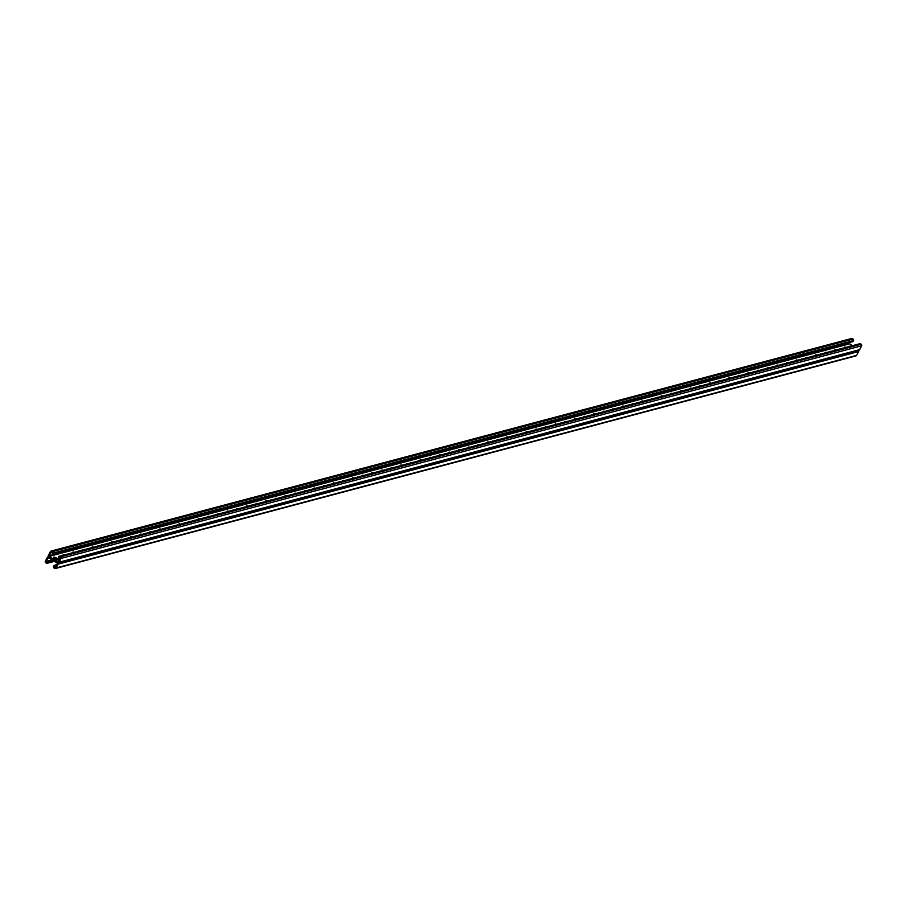 <?xml version="1.0" encoding="UTF-8"?>
<svg xmlns="http://www.w3.org/2000/svg" width="907" height="907" viewBox="0 0 907 907"><rect width="100%" height="100%" fill="white"/><g stroke="black" fill="none" stroke-linecap="round" stroke-linejoin="round"><path stroke-width="1.36" d="M52.867 553.179L853.419 340.59L852.886 341.599L52.334 554.188L52.867 553.179A1.122 1.043 -104.9 0 0 52.459 551.637L51.801 551.218A1.122 1.043 -104.9 0 0 50.384 551.603L48.377 555.435A1.122 1.043 -104.9 0 0 48.785 556.977A1.122 1.043 -104.9 0 0 47.368 557.363L45.35 561.195A1.122 1.043 -104.9 0 0 45.758 562.737L46.416 563.145A1.122 1.043 -104.9 0 0 47.833 562.771L47.844 561.422L47.039 562.657L45.872 561.524L48.49 557.533L57.39 563.156L55.542 567.657L54.284 567.408L54.647 565.73L56.869 565.14M52.64 560.152L47.844 561.422M53.162 560.481L48.366 561.762M57.005 559.868A2.732 0.748 27.7 0 0 54.284 558.44M57.152 564.596L54.114 565.401L53.581 566.41A1.122 1.043 -104.9 0 0 54.001 567.952L54.647 568.372A1.122 1.043 -104.9 0 0 56.075 567.986L58.082 564.154A1.122 1.043 -104.9 0 0 57.674 562.612A1.122 1.043 -104.9 0 0 59.091 562.227L61.109 558.395A1.122 1.043 -104.9 0 0 60.701 556.853L60.043 556.445A1.122 1.043 -104.9 0 0 58.626 556.819A2.097 0.567 -152.3 0 1 58.479 556.467A2.097 0.567 -152.3 0 1 58.626 556.365L59.477 556.138A2.097 0.567 -152.3 0 1 59.896 556.138M855.199 355.782A1.122 1.043 -104.9 0 0 856.616 355.397L858.623 351.565A1.122 1.043 -104.9 0 0 858.51 350.283M53.706 557.204A2.732 0.748 -152.3 0 1 56.619 558.134A2.732 0.748 -152.3 0 1 58.354 559.88A2.732 0.748 -152.3 0 1 58.15 560.016A2.732 0.748 -152.3 0 1 55.236 559.075A2.732 0.748 -152.3 0 1 53.502 557.34A2.732 0.748 -152.3 0 1 53.706 557.204M63.275 555.243A2.732 0.748 -152.3 0 1 63.15 554.778A2.732 0.748 -152.3 0 1 63.354 554.642A2.732 0.748 -152.3 0 1 64.726 554.857M72.923 552.68A2.732 0.748 -152.3 0 1 72.798 552.216A2.732 0.748 -152.3 0 1 72.991 552.08A2.732 0.748 -152.3 0 1 74.374 552.295M82.571 550.118A2.732 0.748 -152.3 0 1 82.446 549.653A2.732 0.748 -152.3 0 1 82.639 549.517A2.732 0.748 -152.3 0 1 84.011 549.733M92.208 547.556A2.732 0.748 -152.3 0 1 92.083 547.091A2.732 0.748 -152.3 0 1 92.287 546.955A2.732 0.748 -152.3 0 1 93.659 547.17M101.856 544.994A2.732 0.748 -152.3 0 1 101.731 544.529A2.732 0.748 -152.3 0 1 101.935 544.393A2.732 0.748 -152.3 0 1 103.307 544.608M111.504 542.431A2.732 0.748 -152.3 0 1 111.38 541.967A2.732 0.748 -152.3 0 1 111.572 541.83A2.732 0.748 -152.3 0 1 112.956 542.046M121.153 539.869A2.732 0.748 -152.3 0 1 121.016 539.404A2.732 0.748 -152.3 0 1 121.221 539.268A2.732 0.748 -152.3 0 1 122.592 539.484M130.789 537.318A2.732 0.748 -152.3 0 1 130.665 536.842A2.732 0.748 -152.3 0 1 130.869 536.706A2.732 0.748 -152.3 0 1 132.241 536.933M140.438 534.756A2.732 0.748 -152.3 0 1 140.313 534.28A2.732 0.748 -152.3 0 1 140.517 534.144A2.732 0.748 -152.3 0 1 141.889 534.37M150.086 532.194A2.732 0.748 -152.3 0 1 149.961 531.717A2.732 0.748 -152.3 0 1 150.154 531.581A2.732 0.748 -152.3 0 1 151.526 531.808M159.723 529.631A2.732 0.748 -152.3 0 1 159.598 529.155A2.732 0.748 -152.3 0 1 159.802 529.019A2.732 0.748 -152.3 0 1 161.174 529.246M169.371 527.069A2.732 0.748 -152.3 0 1 169.246 526.604A2.732 0.748 -152.3 0 1 169.45 526.468A2.732 0.748 -152.3 0 1 170.822 526.684M179.019 524.507A2.732 0.748 -152.3 0 1 178.894 524.042A2.732 0.748 -152.3 0 1 179.087 523.906A2.732 0.748 -152.3 0 1 180.47 524.121M188.667 521.944A2.732 0.748 -152.3 0 1 188.531 521.48A2.732 0.748 -152.3 0 1 188.735 521.344A2.732 0.748 -152.3 0 1 190.107 521.559M198.304 519.382A2.732 0.748 -152.3 0 1 198.18 518.917A2.732 0.748 -152.3 0 1 198.384 518.781A2.732 0.748 -152.3 0 1 199.755 518.997M207.952 516.82A2.732 0.748 -152.3 0 1 207.828 516.355A2.732 0.748 -152.3 0 1 208.032 516.219A2.732 0.748 -152.3 0 1 209.404 516.434M217.601 514.258A2.732 0.748 -152.3 0 1 217.476 513.793A2.732 0.748 -152.3 0 1 217.669 513.657A2.732 0.748 -152.3 0 1 219.052 513.872M227.238 511.695A2.732 0.748 -152.3 0 1 227.113 511.231A2.732 0.748 -152.3 0 1 227.317 511.095A2.732 0.748 -152.3 0 1 228.689 511.31M236.886 509.133A2.732 0.748 -152.3 0 1 236.761 508.668A2.732 0.748 -152.3 0 1 236.965 508.532A2.732 0.748 -152.3 0 1 238.337 508.748M246.534 506.582A2.732 0.748 -152.3 0 1 246.409 506.106A2.732 0.748 -152.3 0 1 246.602 505.97A2.732 0.748 -152.3 0 1 247.985 506.197M256.182 504.02A2.732 0.748 -152.3 0 1 256.057 503.544A2.732 0.748 -152.3 0 1 256.25 503.408A2.732 0.748 -152.3 0 1 257.622 503.634M265.819 501.458A2.732 0.748 -152.3 0 1 265.694 500.981A2.732 0.748 -152.3 0 1 265.898 500.845A2.732 0.748 -152.3 0 1 267.27 501.072M275.467 498.895A2.732 0.748 -152.3 0 1 275.343 498.419A2.732 0.748 -152.3 0 1 275.547 498.283A2.732 0.748 -152.3 0 1 276.918 498.51M285.115 496.333A2.732 0.748 -152.3 0 1 284.991 495.868A2.732 0.748 -152.3 0 1 285.183 495.732A2.732 0.748 -152.3 0 1 286.567 495.948M294.764 493.771A2.732 0.748 -152.3 0 1 294.628 493.306A2.732 0.748 -152.3 0 1 294.832 493.17A2.732 0.748 -152.3 0 1 296.204 493.385M304.401 491.209A2.732 0.748 -152.3 0 1 304.276 490.744A2.732 0.748 -152.3 0 1 304.48 490.608A2.732 0.748 -152.3 0 1 305.852 490.823M314.049 488.646A2.732 0.748 -152.3 0 1 313.924 488.181A2.732 0.748 -152.3 0 1 314.128 488.045A2.732 0.748 -152.3 0 1 315.5 488.261M323.697 486.084A2.732 0.748 -152.3 0 1 323.572 485.619A2.732 0.748 -152.3 0 1 323.765 485.483A2.732 0.748 -152.3 0 1 325.148 485.698M333.334 483.522A2.732 0.748 -152.3 0 1 333.209 483.057A2.732 0.748 -152.3 0 1 333.413 482.921A2.732 0.748 -152.3 0 1 334.785 483.136M342.982 480.959A2.732 0.748 -152.3 0 1 342.857 480.495A2.732 0.748 -152.3 0 1 343.061 480.359A2.732 0.748 -152.3 0 1 344.433 480.574M352.63 478.397A2.732 0.748 -152.3 0 1 352.506 477.932A2.732 0.748 -152.3 0 1 352.698 477.796A2.732 0.748 -152.3 0 1 354.081 478.012M362.278 475.835A2.732 0.748 -152.3 0 1 362.154 475.37A2.732 0.748 -152.3 0 1 362.347 475.234A2.732 0.748 -152.3 0 1 363.718 475.461M371.915 473.284A2.732 0.748 -152.3 0 1 371.791 472.808A2.732 0.748 -152.3 0 1 371.995 472.672A2.732 0.748 -152.3 0 1 373.367 472.898M381.564 470.722A2.732 0.748 -152.3 0 1 381.439 470.245A2.732 0.748 -152.3 0 1 381.643 470.109A2.732 0.748 -152.3 0 1 383.015 470.336M391.212 468.159A2.732 0.748 -152.3 0 1 391.087 467.683A2.732 0.748 -152.3 0 1 391.28 467.547A2.732 0.748 -152.3 0 1 392.663 467.774M400.86 465.597A2.732 0.748 -152.3 0 1 400.724 465.132A2.732 0.748 -152.3 0 1 400.928 464.996A2.732 0.748 -152.3 0 1 402.3 465.212M410.497 463.035A2.732 0.748 -152.3 0 1 410.372 462.57A2.732 0.748 -152.3 0 1 410.576 462.434A2.732 0.748 -152.3 0 1 411.948 462.649M420.145 460.473A2.732 0.748 -152.3 0 1 420.02 460.008A2.732 0.748 -152.3 0 1 420.224 459.872A2.732 0.748 -152.3 0 1 421.596 460.087M429.793 457.91A2.732 0.748 -152.3 0 1 429.669 457.445A2.732 0.748 -152.3 0 1 429.861 457.309A2.732 0.748 -152.3 0 1 431.233 457.525M439.43 455.348A2.732 0.748 -152.3 0 1 439.305 454.883A2.732 0.748 -152.3 0 1 439.51 454.747A2.732 0.748 -152.3 0 1 440.881 454.963M449.078 452.786A2.732 0.748 -152.3 0 1 448.954 452.321A2.732 0.748 -152.3 0 1 449.158 452.185A2.732 0.748 -152.3 0 1 450.53 452.4M458.727 450.223A2.732 0.748 -152.3 0 1 458.602 449.759A2.732 0.748 -152.3 0 1 458.795 449.623A2.732 0.748 -152.3 0 1 460.178 449.838M468.375 447.661A2.732 0.748 -152.3 0 1 468.239 447.196A2.732 0.748 -152.3 0 1 468.443 447.06A2.732 0.748 -152.3 0 1 469.815 447.276M478.012 445.099A2.732 0.748 -152.3 0 1 477.887 444.634A2.732 0.748 -152.3 0 1 478.091 444.498A2.732 0.748 -152.3 0 1 479.463 444.725M487.66 442.548A2.732 0.748 -152.3 0 1 487.535 442.072A2.732 0.748 -152.3 0 1 487.739 441.936A2.732 0.748 -152.3 0 1 489.111 442.163M497.308 439.986A2.732 0.748 -152.3 0 1 497.183 439.51A2.732 0.748 -152.3 0 1 497.376 439.373A2.732 0.748 -152.3 0 1 498.759 439.6M506.945 437.423A2.732 0.748 -152.3 0 1 506.82 436.947A2.732 0.748 -152.3 0 1 507.024 436.811A2.732 0.748 -152.3 0 1 508.396 437.038M516.593 434.861A2.732 0.748 -152.3 0 1 516.468 434.396A2.732 0.748 -152.3 0 1 516.673 434.249A2.732 0.748 -152.3 0 1 518.044 434.476M526.241 432.299A2.732 0.748 -152.3 0 1 526.117 431.834A2.732 0.748 -152.3 0 1 526.309 431.698A2.732 0.748 -152.3 0 1 527.693 431.913M535.89 429.737A2.732 0.748 -152.3 0 1 535.765 429.272A2.732 0.748 -152.3 0 1 535.958 429.136A2.732 0.748 -152.3 0 1 537.329 429.351M545.526 427.174A2.732 0.748 -152.3 0 1 545.402 426.709A2.732 0.748 -152.3 0 1 545.606 426.573A2.732 0.748 -152.3 0 1 546.978 426.789M555.175 424.612A2.732 0.748 -152.3 0 1 555.05 424.147A2.732 0.748 -152.3 0 1 555.254 424.011A2.732 0.748 -152.3 0 1 556.626 424.227M564.823 422.05A2.732 0.748 -152.3 0 1 564.698 421.585A2.732 0.748 -152.3 0 1 564.891 421.449A2.732 0.748 -152.3 0 1 566.274 421.664M574.471 419.488A2.732 0.748 -152.3 0 1 574.335 419.023A2.732 0.748 -152.3 0 1 574.539 418.887A2.732 0.748 -152.3 0 1 575.911 419.102M584.108 416.925A2.732 0.748 -152.3 0 1 583.983 416.46A2.732 0.748 -152.3 0 1 584.187 416.324A2.732 0.748 -152.3 0 1 585.559 416.54M593.756 414.363A2.732 0.748 -152.3 0 1 593.632 413.898A2.732 0.748 -152.3 0 1 593.836 413.762A2.732 0.748 -152.3 0 1 595.207 413.989M603.404 411.812A2.732 0.748 -152.3 0 1 603.28 411.336A2.732 0.748 -152.3 0 1 603.472 411.2A2.732 0.748 -152.3 0 1 604.856 411.427M613.041 409.25A2.732 0.748 -152.3 0 1 612.917 408.774A2.732 0.748 -152.3 0 1 613.121 408.638A2.732 0.748 -152.3 0 1 614.493 408.864M622.69 406.687A2.732 0.748 -152.3 0 1 622.565 406.211A2.732 0.748 -152.3 0 1 622.769 406.075A2.732 0.748 -152.3 0 1 624.141 406.302M632.338 404.125A2.732 0.748 -152.3 0 1 632.213 403.66A2.732 0.748 -152.3 0 1 632.406 403.513A2.732 0.748 -152.3 0 1 633.789 403.74M641.986 401.563A2.732 0.748 -152.3 0 1 641.861 401.098A2.732 0.748 -152.3 0 1 642.054 400.962A2.732 0.748 -152.3 0 1 643.426 401.177M651.623 399.001A2.732 0.748 -152.3 0 1 651.498 398.536A2.732 0.748 -152.3 0 1 651.702 398.4A2.732 0.748 -152.3 0 1 653.074 398.615M661.271 396.438A2.732 0.748 -152.3 0 1 661.146 395.974A2.732 0.748 -152.3 0 1 661.35 395.837A2.732 0.748 -152.3 0 1 662.722 396.053M670.919 393.876A2.732 0.748 -152.3 0 1 670.795 393.411A2.732 0.748 -152.3 0 1 670.987 393.275A2.732 0.748 -152.3 0 1 672.37 393.491M680.567 391.314A2.732 0.748 -152.3 0 1 680.431 390.849A2.732 0.748 -152.3 0 1 680.635 390.713A2.732 0.748 -152.3 0 1 682.007 390.928M690.204 388.752A2.732 0.748 -152.3 0 1 690.08 388.287A2.732 0.748 -152.3 0 1 690.284 388.151A2.732 0.748 -152.3 0 1 691.656 388.366M699.853 386.189A2.732 0.748 -152.3 0 1 699.728 385.724A2.732 0.748 -152.3 0 1 699.921 385.588A2.732 0.748 -152.3 0 1 701.304 385.804M709.501 383.627A2.732 0.748 -152.3 0 1 709.376 383.162A2.732 0.748 -152.3 0 1 709.569 383.026A2.732 0.748 -152.3 0 1 710.941 383.253M719.138 381.076A2.732 0.748 -152.3 0 1 719.013 380.6A2.732 0.748 -152.3 0 1 719.217 380.464A2.732 0.748 -152.3 0 1 720.589 380.691M728.786 378.514A2.732 0.748 -152.3 0 1 728.661 378.038A2.732 0.748 -152.3 0 1 728.865 377.902A2.732 0.748 -152.3 0 1 730.237 378.128M738.434 375.952A2.732 0.748 -152.3 0 1 738.309 375.475A2.732 0.748 -152.3 0 1 738.502 375.339A2.732 0.748 -152.3 0 1 739.885 375.566M748.082 373.389A2.732 0.748 -152.3 0 1 747.946 372.913A2.732 0.748 -152.3 0 1 748.15 372.777A2.732 0.748 -152.3 0 1 749.522 373.004M757.719 370.827A2.732 0.748 -152.3 0 1 757.594 370.362A2.732 0.748 -152.3 0 1 757.798 370.226A2.732 0.748 -152.3 0 1 759.17 370.441M767.367 368.265A2.732 0.748 -152.3 0 1 767.243 367.8A2.732 0.748 -152.3 0 1 767.447 367.664A2.732 0.748 -152.3 0 1 768.819 367.879M777.016 365.702A2.732 0.748 -152.3 0 1 776.891 365.238A2.732 0.748 -152.3 0 1 777.084 365.102A2.732 0.748 -152.3 0 1 778.467 365.317M786.652 363.14A2.732 0.748 -152.3 0 1 786.528 362.675A2.732 0.748 -152.3 0 1 786.732 362.539A2.732 0.748 -152.3 0 1 788.104 362.755M796.301 360.578A2.732 0.748 -152.3 0 1 796.176 360.113A2.732 0.748 -152.3 0 1 796.38 359.977A2.732 0.748 -152.3 0 1 797.752 360.192M805.949 358.016A2.732 0.748 -152.3 0 1 805.824 357.551A2.732 0.748 -152.3 0 1 806.017 357.415A2.732 0.748 -152.3 0 1 807.4 357.63M815.597 355.453A2.732 0.748 -152.3 0 1 815.472 354.988A2.732 0.748 -152.3 0 1 815.665 354.852A2.732 0.748 -152.3 0 1 817.037 355.068M825.234 352.891A2.732 0.748 -152.3 0 1 825.109 352.426A2.732 0.748 -152.3 0 1 825.313 352.29A2.732 0.748 -152.3 0 1 826.685 352.517M834.882 350.34A2.732 0.748 -152.3 0 1 834.757 349.864A2.732 0.748 -152.3 0 1 834.962 349.728A2.732 0.748 -152.3 0 1 836.333 349.955M844.53 347.778A2.732 0.748 -152.3 0 1 844.406 347.302A2.732 0.748 -152.3 0 1 844.598 347.166A2.732 0.748 -152.3 0 1 845.982 347.392M60.531 558.168A2.097 0.567 -152.3 0 1 59.862 557.839M68.104 553.962A2.097 0.567 -152.3 0 1 68.116 553.905A2.097 0.567 -152.3 0 1 68.274 553.803L69.113 553.576A2.097 0.567 -152.3 0 1 69.544 553.576M77.753 551.399A2.097 0.567 -152.3 0 1 77.764 551.343A2.097 0.567 -152.3 0 1 77.923 551.241L78.762 551.014A2.097 0.567 -152.3 0 1 79.192 551.014M87.389 548.837A2.097 0.567 -152.3 0 1 87.412 548.78A2.097 0.567 -152.3 0 1 87.56 548.678L88.41 548.452A2.097 0.567 -152.3 0 1 88.829 548.452M97.038 546.275A2.097 0.567 -152.3 0 1 97.06 546.218A2.097 0.567 -152.3 0 1 97.208 546.116L98.058 545.889A2.097 0.567 -152.3 0 1 98.478 545.889M106.686 543.712A2.097 0.567 -152.3 0 1 106.697 543.656A2.097 0.567 -152.3 0 1 106.856 543.554L107.695 543.327A2.097 0.567 -152.3 0 1 108.126 543.327M116.334 541.15A2.097 0.567 -152.3 0 1 116.345 541.094A2.097 0.567 -152.3 0 1 116.504 540.991L117.343 540.765A2.097 0.567 -152.3 0 1 117.774 540.776M125.971 538.588A2.097 0.567 -152.3 0 1 125.994 538.531A2.097 0.567 -152.3 0 1 126.141 538.429L126.991 538.214A2.097 0.567 -152.3 0 1 127.411 538.214M135.619 536.026A2.097 0.567 -152.3 0 1 135.642 535.98A2.097 0.567 -152.3 0 1 135.789 535.867L136.628 535.652A2.097 0.567 -152.3 0 1 137.059 535.652M145.267 533.475A2.097 0.567 -152.3 0 1 145.279 533.418A2.097 0.567 -152.3 0 1 145.437 533.305L146.276 533.089A2.097 0.567 -152.3 0 1 146.707 533.089M154.904 530.912A2.097 0.567 -152.3 0 1 154.927 530.856A2.097 0.567 -152.3 0 1 155.074 530.754L155.925 530.527A2.097 0.567 -152.3 0 1 156.344 530.527M164.552 528.35A2.097 0.567 -152.3 0 1 164.575 528.293A2.097 0.567 -152.3 0 1 164.723 528.191L165.573 527.965A2.097 0.567 -152.3 0 1 165.992 527.965M174.201 525.788A2.097 0.567 -152.3 0 1 174.212 525.731A2.097 0.567 -152.3 0 1 174.371 525.629L175.21 525.402A2.097 0.567 -152.3 0 1 175.641 525.402M183.849 523.226A2.097 0.567 -152.3 0 1 183.86 523.169A2.097 0.567 -152.3 0 1 184.019 523.067L184.858 522.84A2.097 0.567 -152.3 0 1 185.289 522.84M193.486 520.663A2.097 0.567 -152.3 0 1 193.508 520.607A2.097 0.567 -152.3 0 1 193.656 520.505L194.506 520.278A2.097 0.567 -152.3 0 1 194.926 520.278M203.134 518.101A2.097 0.567 -152.3 0 1 203.157 518.044A2.097 0.567 -152.3 0 1 203.304 517.942L204.154 517.716A2.097 0.567 -152.3 0 1 204.574 517.716M212.782 515.539A2.097 0.567 -152.3 0 1 212.794 515.482A2.097 0.567 -152.3 0 1 212.952 515.38L213.791 515.153A2.097 0.567 -152.3 0 1 214.222 515.153M222.43 512.977A2.097 0.567 -152.3 0 1 222.442 512.92A2.097 0.567 -152.3 0 1 222.6 512.818L223.439 512.591A2.097 0.567 -152.3 0 1 223.87 512.591M232.067 510.414A2.097 0.567 -152.3 0 1 232.09 510.358A2.097 0.567 -152.3 0 1 232.237 510.256L233.088 510.029A2.097 0.567 -152.3 0 1 233.507 510.04M241.715 507.852A2.097 0.567 -152.3 0 1 241.738 507.795A2.097 0.567 -152.3 0 1 241.886 507.693L242.725 507.467A2.097 0.567 -152.3 0 1 243.155 507.478M251.364 505.29A2.097 0.567 -152.3 0 1 251.375 505.244A2.097 0.567 -152.3 0 1 251.534 505.131L252.373 504.916A2.097 0.567 -152.3 0 1 252.804 504.916M261.001 502.739A2.097 0.567 -152.3 0 1 261.023 502.682A2.097 0.567 -152.3 0 1 261.171 502.569L262.021 502.353A2.097 0.567 -152.3 0 1 262.44 502.353M270.649 500.176A2.097 0.567 -152.3 0 1 270.671 500.12A2.097 0.567 -152.3 0 1 270.819 500.018L271.669 499.791A2.097 0.567 -152.3 0 1 272.089 499.791M280.297 497.614A2.097 0.567 -152.3 0 1 280.308 497.558A2.097 0.567 -152.3 0 1 280.467 497.455L281.306 497.229A2.097 0.567 -152.3 0 1 281.737 497.229M289.945 495.052A2.097 0.567 -152.3 0 1 289.957 494.995A2.097 0.567 -152.3 0 1 290.115 494.893L290.954 494.666A2.097 0.567 -152.3 0 1 291.385 494.666M299.582 492.49A2.097 0.567 -152.3 0 1 299.605 492.433A2.097 0.567 -152.3 0 1 299.752 492.331L300.602 492.104A2.097 0.567 -152.3 0 1 301.022 492.104M309.23 489.927A2.097 0.567 -152.3 0 1 309.253 489.871A2.097 0.567 -152.3 0 1 309.4 489.769L310.251 489.542A2.097 0.567 -152.3 0 1 310.67 489.542M318.879 487.365A2.097 0.567 -152.3 0 1 318.89 487.308A2.097 0.567 -152.3 0 1 319.049 487.206L319.888 486.98A2.097 0.567 -152.3 0 1 320.318 486.98M328.527 484.803A2.097 0.567 -152.3 0 1 328.538 484.746A2.097 0.567 -152.3 0 1 328.697 484.644L329.536 484.417A2.097 0.567 -152.3 0 1 329.955 484.417M338.164 482.241A2.097 0.567 -152.3 0 1 338.186 482.184A2.097 0.567 -152.3 0 1 338.334 482.082L339.184 481.855A2.097 0.567 -152.3 0 1 339.603 481.855M347.812 479.678A2.097 0.567 -152.3 0 1 347.823 479.622A2.097 0.567 -152.3 0 1 347.982 479.52L348.821 479.293A2.097 0.567 -152.3 0 1 349.252 479.304M357.46 477.116A2.097 0.567 -152.3 0 1 357.471 477.059A2.097 0.567 -152.3 0 1 357.63 476.957L358.469 476.731A2.097 0.567 -152.3 0 1 358.9 476.742M367.097 474.554A2.097 0.567 -152.3 0 1 367.12 474.508A2.097 0.567 -152.3 0 1 367.267 474.395L368.117 474.18A2.097 0.567 -152.3 0 1 368.537 474.18M376.745 472.003A2.097 0.567 -152.3 0 1 376.768 471.946A2.097 0.567 -152.3 0 1 376.915 471.833L377.765 471.617A2.097 0.567 -152.3 0 1 378.185 471.617M386.393 469.441A2.097 0.567 -152.3 0 1 386.405 469.384A2.097 0.567 -152.3 0 1 386.563 469.27L387.402 469.055A2.097 0.567 -152.3 0 1 387.833 469.055M396.042 466.878A2.097 0.567 -152.3 0 1 396.053 466.822A2.097 0.567 -152.3 0 1 396.212 466.72L397.051 466.493A2.097 0.567 -152.3 0 1 397.481 466.493M405.678 464.316A2.097 0.567 -152.3 0 1 405.701 464.259A2.097 0.567 -152.3 0 1 405.848 464.157L406.699 463.93A2.097 0.567 -152.3 0 1 407.118 463.93M415.327 461.754A2.097 0.567 -152.3 0 1 415.349 461.697A2.097 0.567 -152.3 0 1 415.497 461.595L416.336 461.368A2.097 0.567 -152.3 0 1 416.767 461.368M424.975 459.191A2.097 0.567 -152.3 0 1 424.986 459.135A2.097 0.567 -152.3 0 1 425.145 459.033L425.984 458.806A2.097 0.567 -152.3 0 1 426.415 458.806M434.612 456.629A2.097 0.567 -152.3 0 1 434.634 456.572A2.097 0.567 -152.3 0 1 434.782 456.47L435.632 456.244A2.097 0.567 -152.3 0 1 436.052 456.244M444.26 454.067A2.097 0.567 -152.3 0 1 444.283 454.01A2.097 0.567 -152.3 0 1 444.43 453.908L445.28 453.681A2.097 0.567 -152.3 0 1 445.7 453.681M453.908 451.505A2.097 0.567 -152.3 0 1 453.919 451.448A2.097 0.567 -152.3 0 1 454.078 451.346L454.917 451.119A2.097 0.567 -152.3 0 1 455.348 451.119M463.556 448.942A2.097 0.567 -152.3 0 1 463.568 448.886A2.097 0.567 -152.3 0 1 463.726 448.784L464.565 448.557A2.097 0.567 -152.3 0 1 464.996 448.568M473.193 446.38A2.097 0.567 -152.3 0 1 473.216 446.323A2.097 0.567 -152.3 0 1 473.363 446.221L474.214 445.995A2.097 0.567 -152.3 0 1 474.633 446.006M482.841 443.818A2.097 0.567 -152.3 0 1 482.864 443.772A2.097 0.567 -152.3 0 1 483.012 443.659L483.862 443.444A2.097 0.567 -152.3 0 1 484.281 443.444M492.49 441.255A2.097 0.567 -152.3 0 1 492.501 441.21A2.097 0.567 -152.3 0 1 492.66 441.097L493.499 440.881A2.097 0.567 -152.3 0 1 493.93 440.881M502.138 438.705A2.097 0.567 -152.3 0 1 502.149 438.648A2.097 0.567 -152.3 0 1 502.308 438.535L503.147 438.319A2.097 0.567 -152.3 0 1 503.578 438.319M511.775 436.142A2.097 0.567 -152.3 0 1 511.797 436.086A2.097 0.567 -152.3 0 1 511.945 435.984L512.795 435.757A2.097 0.567 -152.3 0 1 513.215 435.757M521.423 433.58A2.097 0.567 -152.3 0 1 521.446 433.523A2.097 0.567 -152.3 0 1 521.593 433.421L522.432 433.195A2.097 0.567 -152.3 0 1 522.863 433.195M531.071 431.018A2.097 0.567 -152.3 0 1 531.083 430.961A2.097 0.567 -152.3 0 1 531.241 430.859L532.08 430.632A2.097 0.567 -152.3 0 1 532.511 430.632M540.708 428.455A2.097 0.567 -152.3 0 1 540.731 428.399A2.097 0.567 -152.3 0 1 540.878 428.297L541.728 428.07A2.097 0.567 -152.3 0 1 542.148 428.07M550.356 425.893A2.097 0.567 -152.3 0 1 550.379 425.837A2.097 0.567 -152.3 0 1 550.526 425.734L551.377 425.508A2.097 0.567 -152.3 0 1 551.796 425.508M560.004 423.331A2.097 0.567 -152.3 0 1 560.016 423.274A2.097 0.567 -152.3 0 1 560.175 423.172L561.014 422.945A2.097 0.567 -152.3 0 1 561.444 422.945M569.653 420.769A2.097 0.567 -152.3 0 1 569.664 420.712A2.097 0.567 -152.3 0 1 569.823 420.61L570.662 420.383A2.097 0.567 -152.3 0 1 571.093 420.383M579.29 418.206A2.097 0.567 -152.3 0 1 579.312 418.15A2.097 0.567 -152.3 0 1 579.46 418.048L580.31 417.821A2.097 0.567 -152.3 0 1 580.729 417.832M588.938 415.644A2.097 0.567 -152.3 0 1 588.96 415.587A2.097 0.567 -152.3 0 1 589.108 415.485L589.958 415.259A2.097 0.567 -152.3 0 1 590.378 415.27M598.586 413.082A2.097 0.567 -152.3 0 1 598.597 413.025A2.097 0.567 -152.3 0 1 598.756 412.923L599.595 412.708A2.097 0.567 -152.3 0 1 600.026 412.708M608.234 410.52A2.097 0.567 -152.3 0 1 608.246 410.474A2.097 0.567 -152.3 0 1 608.404 410.361L609.243 410.145A2.097 0.567 -152.3 0 1 609.663 410.145M617.871 407.969A2.097 0.567 -152.3 0 1 617.894 407.912A2.097 0.567 -152.3 0 1 618.041 407.799L618.891 407.583A2.097 0.567 -152.3 0 1 619.311 407.583M627.519 405.406A2.097 0.567 -152.3 0 1 627.531 405.35A2.097 0.567 -152.3 0 1 627.689 405.248L628.528 405.021A2.097 0.567 -152.3 0 1 628.959 405.021M637.168 402.844A2.097 0.567 -152.3 0 1 637.179 402.787A2.097 0.567 -152.3 0 1 637.338 402.685L638.177 402.459A2.097 0.567 -152.3 0 1 638.607 402.459M646.804 400.282A2.097 0.567 -152.3 0 1 646.827 400.225A2.097 0.567 -152.3 0 1 646.974 400.123L647.825 399.896A2.097 0.567 -152.3 0 1 648.244 399.896M656.453 397.72A2.097 0.567 -152.3 0 1 656.475 397.663A2.097 0.567 -152.3 0 1 656.623 397.561L657.473 397.334A2.097 0.567 -152.3 0 1 657.892 397.334M666.101 395.157A2.097 0.567 -152.3 0 1 666.112 395.101A2.097 0.567 -152.3 0 1 666.271 394.998L667.11 394.772A2.097 0.567 -152.3 0 1 667.541 394.772M675.749 392.595A2.097 0.567 -152.3 0 1 675.76 392.538A2.097 0.567 -152.3 0 1 675.919 392.436L676.758 392.209A2.097 0.567 -152.3 0 1 677.189 392.209M685.386 390.033A2.097 0.567 -152.3 0 1 685.409 389.976A2.097 0.567 -152.3 0 1 685.556 389.874L686.406 389.647A2.097 0.567 -152.3 0 1 686.826 389.647M695.034 387.47A2.097 0.567 -152.3 0 1 695.057 387.414A2.097 0.567 -152.3 0 1 695.204 387.312L696.043 387.085A2.097 0.567 -152.3 0 1 696.474 387.096M704.682 384.908A2.097 0.567 -152.3 0 1 704.694 384.851A2.097 0.567 -152.3 0 1 704.852 384.749L705.691 384.523A2.097 0.567 -152.3 0 1 706.122 384.534M714.319 382.346A2.097 0.567 -152.3 0 1 714.342 382.289A2.097 0.567 -152.3 0 1 714.489 382.187L715.34 381.972A2.097 0.567 -152.3 0 1 715.759 381.972M723.967 379.784A2.097 0.567 -152.3 0 1 723.99 379.738A2.097 0.567 -152.3 0 1 724.137 379.625L724.988 379.409A2.097 0.567 -152.3 0 1 725.407 379.409M733.616 377.233A2.097 0.567 -152.3 0 1 733.627 377.176A2.097 0.567 -152.3 0 1 733.786 377.063L734.625 376.847A2.097 0.567 -152.3 0 1 735.055 376.847M743.264 374.67A2.097 0.567 -152.3 0 1 743.275 374.614A2.097 0.567 -152.3 0 1 743.434 374.512L744.273 374.285A2.097 0.567 -152.3 0 1 744.704 374.285M752.901 372.108A2.097 0.567 -152.3 0 1 752.923 372.051A2.097 0.567 -152.3 0 1 753.071 371.949L753.921 371.723A2.097 0.567 -152.3 0 1 754.341 371.723M762.549 369.546A2.097 0.567 -152.3 0 1 762.572 369.489A2.097 0.567 -152.3 0 1 762.719 369.387L763.569 369.16A2.097 0.567 -152.3 0 1 763.989 369.16M772.197 366.984A2.097 0.567 -152.3 0 1 772.208 366.927A2.097 0.567 -152.3 0 1 772.367 366.825L773.206 366.598A2.097 0.567 -152.3 0 1 773.637 366.598M781.845 364.421A2.097 0.567 -152.3 0 1 781.857 364.365A2.097 0.567 -152.3 0 1 782.015 364.263L782.854 364.036A2.097 0.567 -152.3 0 1 783.274 364.036M791.482 361.859A2.097 0.567 -152.3 0 1 791.505 361.802A2.097 0.567 -152.3 0 1 791.652 361.7L792.503 361.474A2.097 0.567 -152.3 0 1 792.922 361.474M801.13 359.297A2.097 0.567 -152.3 0 1 801.153 359.24A2.097 0.567 -152.3 0 1 801.3 359.138L802.139 358.911A2.097 0.567 -152.3 0 1 802.57 358.911M810.779 356.734A2.097 0.567 -152.3 0 1 810.79 356.678A2.097 0.567 -152.3 0 1 810.949 356.576L811.788 356.349A2.097 0.567 -152.3 0 1 812.218 356.349M820.416 354.172A2.097 0.567 -152.3 0 1 820.438 354.115A2.097 0.567 -152.3 0 1 820.586 354.013L821.436 353.787A2.097 0.567 -152.3 0 1 821.855 353.798M830.064 351.61A2.097 0.567 -152.3 0 1 830.086 351.553A2.097 0.567 -152.3 0 1 830.234 351.451L831.084 351.236A2.097 0.567 -152.3 0 1 831.504 351.236M839.712 349.048A2.097 0.567 -152.3 0 1 839.723 349.002A2.097 0.567 -152.3 0 1 839.882 348.889L840.721 348.673A2.097 0.567 -152.3 0 1 841.152 348.673M849.36 346.497A2.097 0.567 -152.3 0 1 849.371 346.44A2.097 0.567 -152.3 0 1 849.53 346.327L850.369 346.111A2.097 0.567 -152.3 0 1 850.8 346.111M858.215 350.023A1.122 1.043 -104.9 0 0 859.632 349.637L861.65 345.805A1.122 1.043 -104.9 0 0 861.242 344.263L860.584 343.855A1.122 1.043 -104.9 0 0 859.791 343.719L59.25 556.308M60.599 557.635L58.615 558.168L59.148 557.147L60.588 558.066L57.957 562.068L49.069 556.433L51.177 551.717L52.175 552.182L52.334 554.188M58.626 556.819L58.615 558.168M849.848 342.404L849.61 343.844L852.489 345.658M853.419 340.59A1.122 1.043 -104.9 0 0 852.999 339.048L852.353 338.628A1.122 1.043 -104.9 0 0 851.56 338.504L51.019 551.093M47.833 562.771L54.137 561.093M47.311 562.442L46.699 562.601M47.674 561.762L46.053 562.193M52.175 559.857L45.872 561.524M48.502 557.533L47.89 557.692M58.082 564.154L858.623 351.565M56.075 567.986L856.616 355.397M55.542 567.657L54.942 567.816M55.905 566.977L54.284 567.408M56.336 566.161L54.114 566.75M60.043 556.445L860.584 343.855M59.76 556.989L59.148 557.147M60.701 556.853L861.242 344.263M61.109 558.395L861.65 345.805M59.091 562.227L859.632 349.637M58.57 561.898L57.957 562.068M849.61 343.844L49.069 556.433M849.44 343.175L48.899 555.776M51.518 551.773L50.905 551.932M51.801 551.218L852.353 338.628M52.459 551.637L852.999 339.048M54.511 561.342L47.209 563.281M855.981 355.907L55.44 568.496M859.008 350.147L58.467 562.737"/></g></svg>
